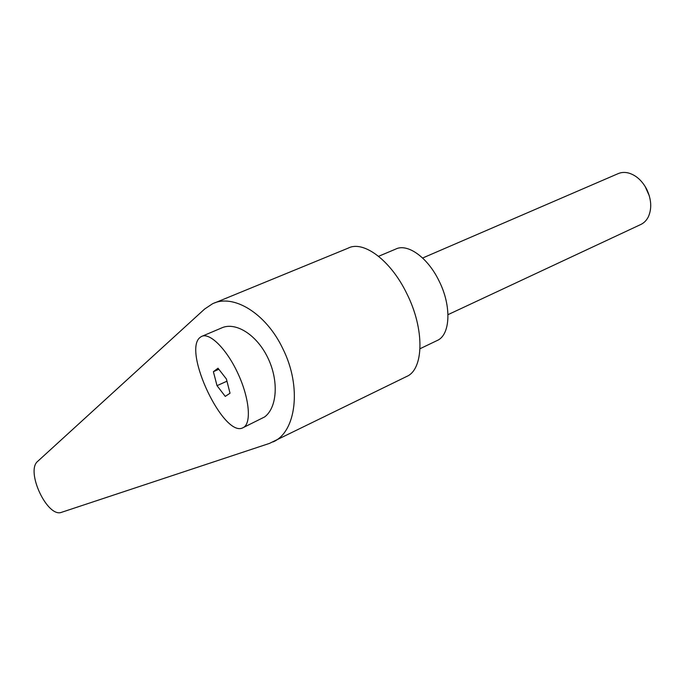 <?xml version="1.0" encoding="UTF-8"?>
<svg xmlns="http://www.w3.org/2000/svg" width="685" height="685" viewBox="0 0 685 685"><rect width="100%" height="100%" fill="white"/><g stroke="black" fill="none" stroke-linecap="round" stroke-linejoin="round"><path stroke-width="1.03" d="M422.628 258.014L617.819 173.776C621.089 172.295 624.677 172.038 628.573 173.022C636.031 175.206 642.059 180.592 646.666 189.163C651.392 199.207 651.992 208.351 648.447 216.597C646.666 220.253 644.157 222.856 640.92 224.432L640.698 224.534M649.32 195.884L645.064 186.32M243.363 427.526C251.609 423.381 249.511 398.482 238.089 373.796C226.778 349.067 209.61 332.071 201.493 336.472L200.037 337.457C182.261 350.934 224.038 438.734 243.089 427.671L243.363 427.526M243.089 427.671L264.607 416.951C277.254 407.626 279.009 380.449 267.655 357.442C256.455 334.34 235.152 321.376 221.323 328.072L202.169 336.189M273.05 441.936C296.091 432.124 302.059 386.982 282.879 348.793C266.071 313.148 233.011 293.343 212.444 303.823L204.644 309.021L37.743 461.305C25.285 470.989 47.436 518.28 61.676 512.277L269.428 443.418L406.616 376.502C423.809 369.506 424.905 329.331 406.744 293.48C390.655 260.112 363.161 240.05 348.091 248.175L214.61 302.941M420.042 348.716L437.227 340.488C450.43 334.991 451.826 305.99 438.939 280.722C427.551 257.149 407.241 242.987 395.57 249.152L378.591 256.293M226.41 379.01L230.032 393.224L225.262 396.392L217.017 385.672L213.386 371.698L218.001 368.213L226.41 379.01M217.017 385.672L226.966 381.194M213.386 371.698L218.84 369.283M640.92 224.432L448.007 314.655"/></g></svg>
